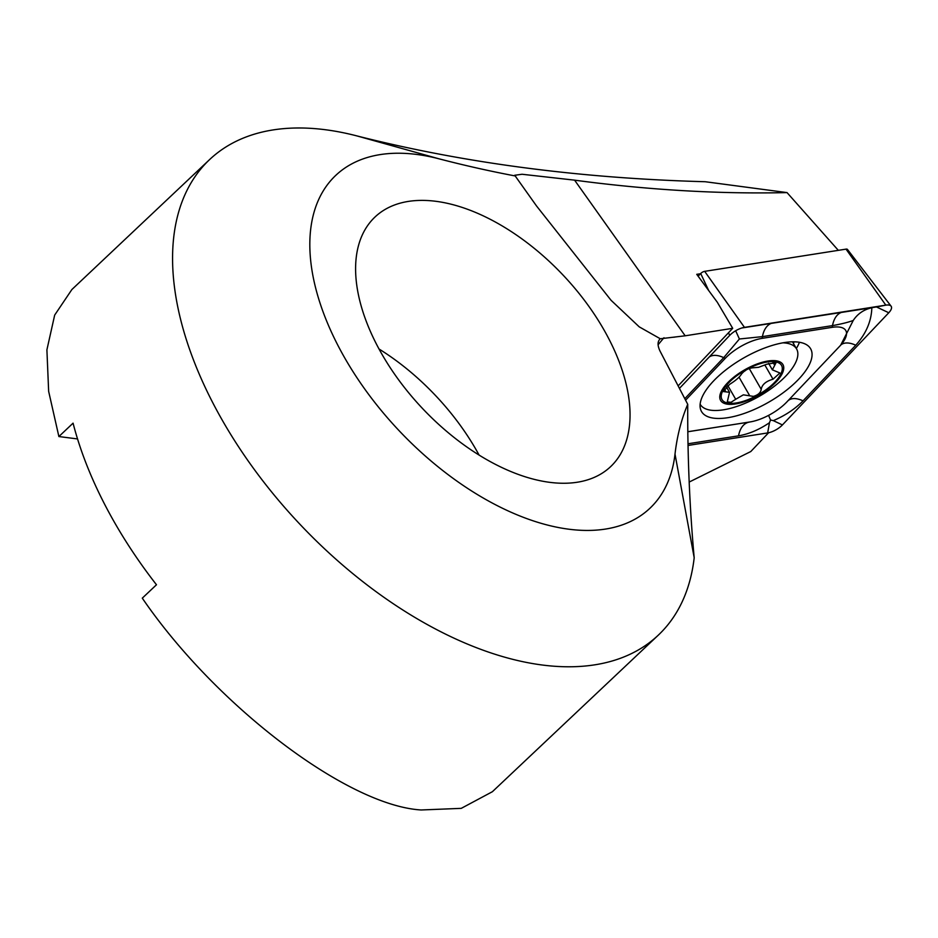 <?xml version="1.0" encoding="UTF-8"?>
<svg xmlns="http://www.w3.org/2000/svg" width="938" height="938" viewBox="0 0 938 938"><rect width="100%" height="100%" fill="white"/><g stroke="black" fill="none" stroke-linecap="round" stroke-linejoin="round"><path stroke-width="1.41" d="M565.813 483.234A171.631 96.872 -133.3 0 1 396.821 377.346A171.631 96.872 -133.3 0 1 375.036 216.983A171.631 96.872 -133.3 0 1 419.837 200.415A171.631 96.872 -133.3 0 1 588.83 306.304A171.631 96.872 -133.3 0 1 610.615 466.655A171.631 96.872 -133.3 0 1 565.813 483.234M700.475 273.744L696.746 274.33L717.3 302.235L732.707 328.323L685.174 335.804L660.27 338.759L639.224 326.846L611.072 300.301L536.489 205.914L514.704 175.265L522.056 174.257L574.584 180.155C648.252 190.004 719.071 194.154 787.029 192.595L838.326 250.34M787.029 192.595L705.212 181.726C580.012 178.326 463.935 163.06 356.968 135.928A326.916 184.528 46.7 0 0 294.919 128.025A326.916 184.528 46.7 0 0 209.584 159.601A326.916 184.528 46.7 0 0 251.079 465.037A326.916 184.528 46.7 0 0 572.966 666.73A326.916 184.528 46.7 0 0 658.3 635.155A326.916 184.528 46.7 0 0 694.167 557.981L694.167 557.594C689.629 507.141 687.484 456.056 687.73 404.325A406.224 229.282 -133.3 0 0 675.008 454.098A228.849 129.163 46.7 0 1 499.426 506.743A228.849 129.163 46.7 0 1 312.377 272.77A228.849 129.163 46.7 0 1 438.937 158.803A1405.757 793.454 46.7 0 0 515.677 176.039M209.584 159.601L71.886 289.525L54.674 315.098L46.9 349.851L48.647 391.334L58.883 436.545L73.07 423.155A326.916 184.528 -133.3 0 0 156.482 584.761L142.295 598.151C215.857 705.728 347.341 805.601 421.162 809.975L461.25 808.357L492.391 791.707L658.3 635.155M659.531 339.474L660.27 338.759C657.409 341.385 657.35 345.536 660.094 351.211L687.73 404.325M689.184 482.062L750.787 451.541L768.597 432.758M77.537 438.937L58.883 436.545M379.011 348.995A171.631 96.872 -133.3 0 1 479.06 455.024M732.707 328.323L678.127 385.881M672.909 337.281L674.821 337.117M798.684 379.198A62.928 25.396 150.1 0 0 810.62 348.772A62.928 25.396 150.1 0 0 769.312 346.356A62.928 25.396 150.1 0 0 713.443 381.098A62.928 25.396 150.1 0 0 701.507 411.512A62.928 25.396 150.1 0 0 742.814 413.928A62.928 25.396 150.1 0 0 798.684 379.198M687.824 431.726L749.99 421.948A32.689 13.191 150.1 0 0 751.479 421.69A32.689 13.191 150.1 0 0 786.876 401.933L839.58 346.356A32.689 13.191 150.1 0 0 840.741 345.078A32.689 13.191 150.1 0 0 832.182 327.327L762.137 338.348A32.689 13.191 150.1 0 0 725.25 358.351L685.572 400.198M688.046 445.444L767.659 432.934A13.073 5.276 150.1 0 0 782.421 424.926L888.778 312.753A13.073 5.276 150.1 0 0 891.1 306.187A13.073 5.276 150.1 0 0 885.824 305.143L744.467 327.362A13.073 5.276 150.1 0 0 743.869 327.468A13.073 5.276 150.1 0 0 729.717 335.37L679.44 388.391M891.1 306.187L847.448 249.414A3.518 1.419 150.1 0 0 846.029 249.133L704.673 271.352A3.518 1.419 150.1 0 0 700.698 273.509L698.13 276.218M741.782 327.995L876.479 306.961L888.778 312.753M855.749 345.231A22.887 12.452 43.5 0 0 840.741 345.078L853.24 320.456C857.649 313.773 863.839 309.54 871.836 307.77C871.425 321.23 866.067 333.717 855.749 345.231L803.045 400.819C795.166 408.933 785.247 415.546 773.299 420.634L770.532 419.99L769.477 422.71C759.159 429.698 748.841 434.071 738.499 435.842L688.011 443.78M853.24 320.456C848.398 322.273 841.48 323.997 832.487 325.603L762.442 336.625L739.402 338.993L723.714 357.636L725.25 358.351M687.835 431.761L750.506 421.877M739.402 338.993L735.662 330.751M770.532 419.99L768.597 415.358M727.806 385.565L735.697 399.283L743.342 394.839L753.425 396.387C758.15 394.98 760.741 392.623 761.21 389.317C762.031 384.592 765.959 381.227 773.018 379.21L779.9 372.972L772.373 369.853L776.043 362.736L766.956 364.167L758.572 367.309L752.991 367.79C748.465 368.177 744.608 370.299 741.442 374.133C739.625 377.135 735.709 380.535 729.682 384.322L723.362 391.556L729.53 392.307L727.29 401.886L730.995 402.32L735.697 399.283M749.204 368.435L761.21 389.317M746.202 369.9A6.73 2.72 -29.9 0 1 743.177 372.011M781.706 374.555A35.961 14.516 150.1 0 0 763.051 362.068A35.961 14.516 150.1 0 0 721.814 390.407A35.961 14.516 150.1 0 0 740.469 402.894A35.961 14.516 150.1 0 0 781.706 374.555M700.135 404.184A55.577 22.43 150.1 0 0 700.229 404.348A55.577 22.43 150.1 0 0 730.96 408.206A55.577 22.43 150.1 0 0 742.427 404.395A130.769 130.769 0 0 0 775.398 385.436A55.577 22.43 150.1 0 0 794.685 364.401A55.577 22.43 150.1 0 0 796.585 348.936A55.577 22.43 150.1 0 0 782.937 342.827M762.535 362.994A34.331 13.859 150.1 0 0 723.175 390.044A34.331 13.859 150.1 0 0 740.985 401.968A34.331 13.859 150.1 0 0 780.346 374.919A34.331 13.859 150.1 0 0 762.535 362.994M724.23 388.953L725.801 391.685M574.584 180.155L685.174 335.804M663.975 337.739A474.03 191.34 150.1 0 0 658.101 344.774M694.167 557.594L675.008 454.098M356.968 135.928L438.937 158.803M796.327 348.49A62.928 25.396 150.1 0 0 799.422 342.276M793.36 343.331A60.782 24.54 150.1 0 0 794.146 341.819M704.673 271.352L744.467 327.362L743.295 327.585M700.698 273.509L708.682 290.546M728.498 332.767L729.717 335.37M846.029 249.133L885.824 305.143L876.479 306.961M773.299 420.634L782.421 424.926M769.477 422.71L767.659 432.934M772.76 322.953A22.887 14.41 -98.9 0 0 762.442 336.625L762.137 338.348M842.805 311.944C837.517 313.292 834.081 317.841 832.487 325.603L832.182 327.327M738.499 435.842C740.094 428.08 743.541 423.519 748.829 422.17L749.99 421.948M708.976 357.237A22.887 12.452 43.5 0 1 723.714 357.636L684.787 398.685M803.045 400.819C796.034 397.724 790.875 397.841 787.545 401.159M772.889 362.15L774.659 365.234M764.904 365.105L773.018 379.21M739.038 377.182L749.708 395.742M751.479 421.69L750.353 421.901M792.493 341.831L796.585 348.936M768.656 363.369L772.373 369.853M726.329 386.737L729.53 392.307"/></g></svg>
